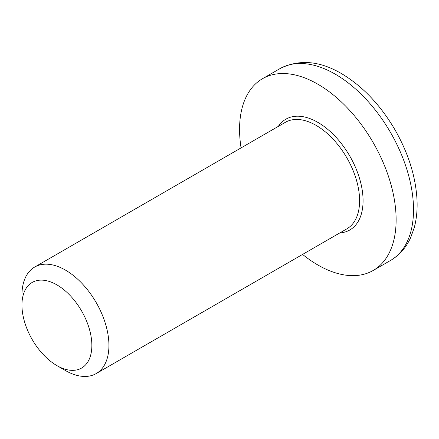 <?xml version="1.0" encoding="UTF-8"?>
<svg xmlns="http://www.w3.org/2000/svg" width="439" height="439" viewBox="0 0 439 439"><rect width="100%" height="100%" fill="white"/><g stroke="black" fill="none" stroke-linecap="round" stroke-linejoin="round"><path stroke-width="0.66" d="M56.9 365.599L65.438 370.532A61.504 35.51 -120 0 0 96.19 373.578A61.504 35.51 -120 0 0 108.932 345.422A61.504 35.51 -120 0 0 82.082 283.528A61.504 35.51 -120 0 0 34.686 267.049A61.504 35.51 -120 0 0 21.95 295.206L21.95 305.061A49.431 28.54 60 0 1 56.9 284.884A49.431 28.54 60 0 1 91.855 345.422A49.431 28.54 60 0 1 56.9 365.599A49.431 28.54 60 0 1 21.95 305.061M302.57 254.428A110.71 63.918 -120 0 0 373.199 270.462A110.71 63.918 -120 0 0 373.199 142.631A110.71 63.918 -120 0 0 262.489 78.713A110.71 63.918 -120 0 0 239.562 129.395A110.71 63.918 -120 0 0 241.066 147.899M34.686 267.049L285.35 122.327A61.504 35.51 60 0 1 316.102 125.373A61.504 35.51 60 0 1 356.287 179.573A61.504 35.51 60 0 1 346.854 228.856L96.19 373.578M339.813 232.922A63.962 36.931 -120 0 0 361.626 186.767A63.962 36.931 -120 0 0 317.841 122.36A63.962 36.931 -120 0 0 278.31 126.394M335.242 74.153A110.71 63.918 60 0 1 407.562 171.709A110.71 63.918 60 0 1 390.595 260.42C399.413 255.235 406.108 247.629 410.674 237.609L414.235 227.709C416.479 219.429 417.418 210.429 417.05 200.711C415.936 177.455 408.714 154.051 395.391 130.493C380.668 105.201 362.669 86.22 341.388 73.543C319.405 60.692 298.904 59.067 279.884 68.671A110.71 63.918 60 0 1 335.242 74.153M279.884 68.671L262.489 78.713M390.595 260.42L373.199 270.462"/></g></svg>
